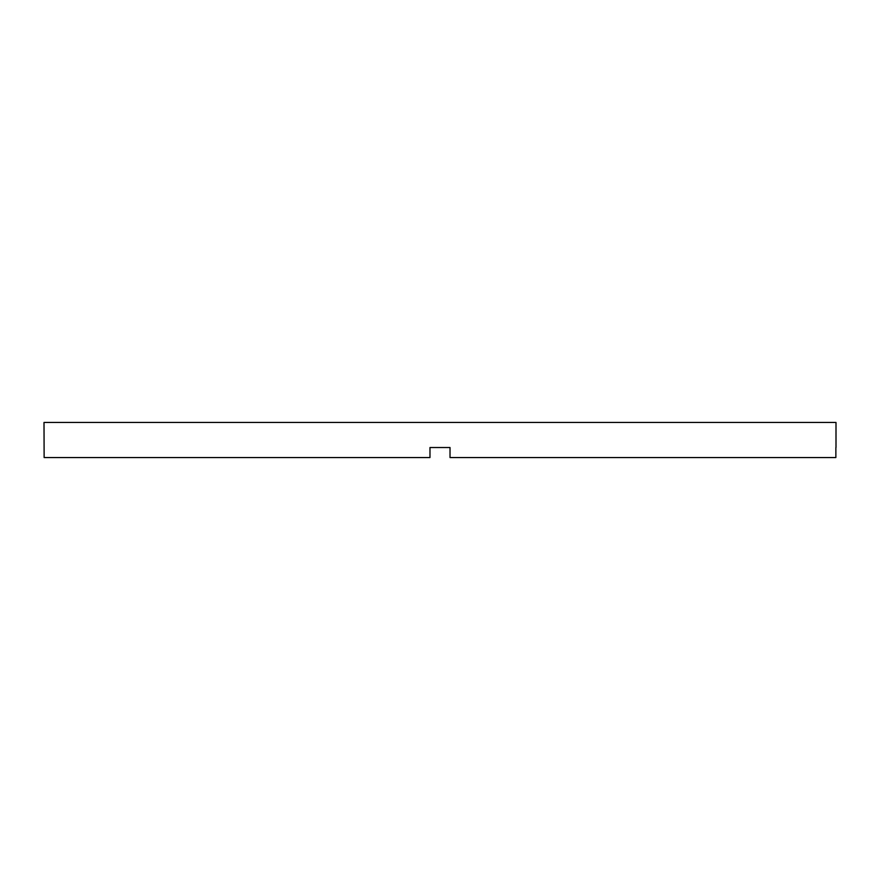 <?xml version="1.0" encoding="UTF-8"?>
<svg xmlns="http://www.w3.org/2000/svg" width="880" height="880" viewBox="0 0 880 880"><rect width="100%" height="100%" fill="white"/><g stroke="black" fill="none" stroke-linecap="round" stroke-linejoin="round"><path stroke-width="1.32" d="M429.979 447.524L450.021 447.524L429.979 447.524L429.979 457.545L44.132 457.545L44 422.455L836 422.455L836 447.524M450.021 447.524L450.021 457.545L835.868 457.545L835.868 447.524"/></g></svg>

